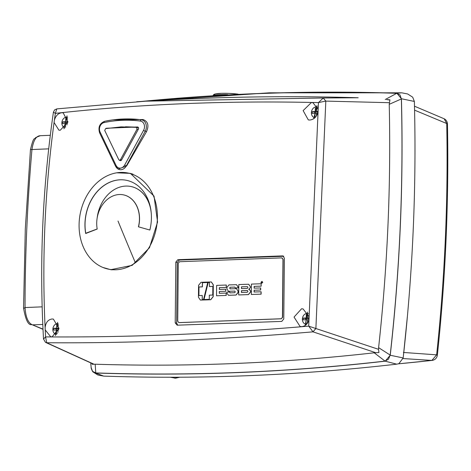 <?xml version="1.0" encoding="UTF-8"?>
<svg xmlns="http://www.w3.org/2000/svg" width="471" height="471" viewBox="0 0 471 471"><rect width="100%" height="100%" fill="white"/><g stroke="black" fill="none" stroke-linecap="round" stroke-linejoin="round"><path stroke-width="0.71" d="M414.574 110.143L446.732 123.537L444.171 118.78A5.946 5.946 0 0 1 447.45 123.979A5.946 0.96 178.9 0 0 446.732 123.537A1515.702 1221.032 -78.2 0 1 436.635 354.846L403.4 352.455M407.421 316.059L403.376 356.105M398.466 363.824L432.095 360.415A5.946 3.409 83.7 0 1 431.889 360.427L403.076 358.561M144.179 101.271A2923.526 2355.159 101.8 0 1 396.729 93.311L400.026 94.93L401.369 98.939A1529.349 1232.024 101.8 0 1 390.182 355.075L388.487 359.208L385.043 361.104A2923.526 2355.159 101.8 0 1 95.784 372.932L92.487 371.319L91.286 368.616L90.838 364.313L91.144 367.309M385.272 99.516L396.729 93.311M401.369 98.939L389.229 104.321L389.964 99.811L386.732 99.575L389.888 100.04M389.229 104.321A1521.677 1225.848 101.8 0 1 378.602 347.657L390.182 355.075M385.043 361.104L374.215 352.803L378.931 352.543L378.537 349.329L315.888 328.528L325.82 101.1L323.265 97.986L145.733 101.171L56.808 108.889L145.733 101.171C216.554 96.749 287.375 95.613 358.201 97.762L323.265 97.986M378.602 347.657L378.537 349.329M374.215 352.803A2915.861 2348.983 101.8 0 1 95.171 364.218L95.784 372.932M95.171 364.218L92.175 364.271L91.969 363.636M90.838 363.247L90.838 364.313L90.809 363.241M43.014 329.341L32.464 324.866C28.154 323.029 25.681 317.26 25.045 307.551L24.033 308.24M50.309 135.295L40.241 135.707L35.578 137.638C34.465 140.27 33.977 134.883 30.462 149.66L25.304 228.888L23.55 307.975C25.528 319.556 28.16 325.12 31.445 324.678M30.462 149.66A3.568 0.312 4.9 0 1 31.946 149.537C33.412 140.146 36.338 135.536 40.724 135.713M389.305 102.702L325.82 101.1L323.23 97.986L318.455 102.601C227.169 100.447 139.463 104.032 55.343 113.364L56.808 108.889L54.577 109.92L53.423 112.157L55.343 113.364L54.071 122.472C44.892 190.355 41.901 258.75 45.116 327.651C45.728 322.535 48.024 319.65 52.016 318.997L53.388 319.103L58.934 328.47L52.069 336.865L50.691 336.759L45.222 329.941L45.116 327.651M93.941 364.201L46.7 342.741C131.344 343.359 220.116 339.726 313.021 331.849L315.888 328.528L308.699 326.138L318.072 111.762C316.906 116.72 314.151 119.481 309.8 120.04L308.311 119.911L303.141 110.62L311.402 102.513L312.885 102.643L318.172 109.331L318.072 111.762M375.681 352.679L313.05 331.861M46.723 342.758L45.499 342.37M45.222 329.941L45.581 336.9L43.52 339.038C39.24 262.794 42.543 187.17 53.423 112.157M325.738 101.088L318.455 102.601L318.172 109.331M315.811 328.511L313.021 331.849L308.699 326.138C216.978 333.886 129.272 337.472 45.581 336.9L46.7 342.741L45.469 342.352L43.52 339.032M54.377 120.217C55.708 115.736 58.198 113.234 61.854 112.722L63.214 112.822L67.871 121.983L60.253 130.243L58.893 130.143L54.071 122.472M309.011 319.244C307.999 323.748 305.532 326.22 301.617 326.656L300.109 326.527L294.039 317.077L301.558 308.788L303.059 308.923L309.123 316.759M177.814 259.692L175.824 262.135L175.206 322.888L177.155 325.19L281.77 321.399L283.772 318.949L284.39 258.208L282.953 255.959L282.441 255.9L177.814 259.692L179.257 260.057L177.267 262.506L176.654 323.088L177.72 325.167M102.913 267.457L110.72 269.683L132.168 265.361L149.49 247.705L157.573 222.035L154.035 196.119L130.408 173.363L116.667 172.822M126.605 166.016L126.305 165.927A1.484 0.312 28.6 0 1 124.656 165.062A6.229 5.016 -78.2 0 1 116.06 165.409A1.484 0.606 -25.6 0 0 115.583 166.234A1.484 0.606 -25.6 0 0 115.707 166.357A7.683 6.188 -78.2 0 0 117.933 168.936A7.683 6.188 -78.2 0 0 126.305 165.927L145.227 131.179A7.683 6.188 -78.2 0 0 141.282 119.775A165.68 133.47 -78.2 0 0 110.45 120.235L112.74 119.881L143.037 119.516C147.988 121.394 149.16 125.421 146.552 131.597L126.605 166.016L118.15 169.071M179.257 260.057L283.754 256.271L282.441 255.9M175.206 322.888L176.654 323.088M131.727 173.752L129.808 173.387M119.852 160.393A1.484 1.195 -78.2 0 0 121.612 159.916L138.356 129.178A1.484 1.195 -78.2 0 0 137.567 126.964L106.434 128.242A1.484 1.195 -78.2 0 0 105.787 128.595M138.121 127.211L125.521 126.781M91.074 367.333A1529.437 1232.095 -78.2 0 0 91.08 367.492L92.752 371.749L95.631 373.014A2923.615 2355.23 -78.2 0 0 385.184 361.175L390.235 355.258A1529.437 1232.095 -78.2 0 0 401.433 98.751L396.882 93.229A2923.615 2355.23 -78.2 0 0 141.536 101.442M92.799 371.796L97.797 374.975L103.714 376.117L95.631 373.014M103.714 376.117C201.088 379.414 298.744 375.428 396.694 364.16L385.184 361.175M398.86 363.718L403.17 357.948L390.235 355.258M403.17 357.948A1529.437 1232.095 -78.2 0 0 414.368 101.448L401.433 98.751M136.684 101.76L269.406 92.816L401.728 92.822L396.882 93.229M414.368 101.448L412.696 97.185L407.65 93.959L401.728 92.822M138.427 226.81L138.533 226.834A26.753 21.124 -78.7 0 0 123.402 194.847L123.296 194.823A26.753 21.124 101.3 0 1 138.427 226.81L149.837 230.031A41.619 32.858 101.3 0 0 126.299 180.269A41.619 32.858 101.3 0 0 103.644 185.721A41.619 32.858 101.3 0 0 85.698 233.504L97.197 229.047A26.753 21.124 101.3 0 1 108.73 198.332A26.753 21.124 101.3 0 1 123.296 194.823M135.371 262.771A49.049 38.728 -78.7 0 0 157.208 211.715A49.049 38.728 -78.7 0 0 127.818 172.992A49.049 38.728 -78.7 0 0 101.118 179.422A49.049 38.728 -78.7 0 0 79.281 230.478A49.049 38.728 -78.7 0 0 108.666 269.2A49.049 38.728 -78.7 0 0 135.371 262.771A2972.669 1395.791 -125.6 0 1 117.997 221.046M133.069 174.217A49.049 38.728 -78.7 0 0 129.902 173.405L127.818 172.992M108.666 269.2L110.75 269.618A49.049 38.728 -78.7 0 0 112.127 269.859M261.664 283.201L261.17 282.429L261.958 281.599M262.453 282.365L261.917 281.587L261.087 282.412L261.623 283.195L262.453 282.365M241.529 292.485L241.546 290.701L247.446 290.495M241.458 290.684L241.446 292.467L247.263 292.255L247.887 291.49L247.281 290.472L241.546 290.701M281.941 257.914L283.159 259.35L282.612 317.26L281.364 318.79L282.441 317.224L282.989 259.315L281.764 257.878L179.522 261.723L178.274 263.254L177.726 321.157L178.786 322.594M281.193 318.755L178.874 322.611M282.1 257.92L281.764 257.878M261.193 286.138L254.14 286.368L254.122 288.146L260.675 287.94L260.657 290.018L254.105 290.23L254.087 292.008L261.14 291.785L261.117 294.157L251.337 294.481L251.437 284.09L261.134 283.748L261.193 286.138L261.134 283.748M254.21 288.17L254.228 286.386M254.175 292.026L254.187 290.248M261.623 283.418L262.73 282.376L262 281.375M211.344 281.958L213.31 284.796L213.198 296.671L210.731 299.739L200.422 300.08M249.236 289.412L250.707 291.143L250.702 291.855L248.447 294.611L238.709 294.94L238.803 284.549L248.653 284.243L250.413 286.798L250.407 287.51L248.741 289.371L250.495 287.528L250.413 286.798M248.7 284.254L250.501 286.815M249.489 289.43L250.619 291.125L250.613 291.837L248.364 294.593L238.709 294.94M228.523 291.278L234.876 291.113M236.524 284.69L238.126 286.969L238.026 287.84L235.312 287.94L238.114 287.858L238.126 286.969M230.337 288.894L229.724 288.022L230.348 287.257L234.87 287.098M236.483 288.699L238.085 290.978L237.985 292.591L235.989 295.04L228.447 295.276L226.887 293.009L226.892 292.114L229.601 292.014M228.488 295.288L236.077 295.058L238.073 292.609L238.085 290.978M230.295 292.903L229.689 292.179M226.286 287.41L219.321 287.657L219.303 289.435L225.78 289.212L225.756 291.29L219.28 291.514L219.268 293.298L226.233 293.056L226.215 295.429L216.548 295.782L216.648 285.385L226.315 285.037L226.286 287.41L226.227 285.02M219.386 289.453L219.404 287.675M219.351 293.315L219.368 291.537M281.364 318.79L179.115 322.635M261.117 294.157L251.337 294.481M261.034 294.139L261.052 291.761M260.657 290.018L254.105 290.23M260.569 290.001L260.587 287.922M261.105 286.121L254.14 286.368M262.641 282.359L261.582 283.412L260.899 282.417L261.958 281.364L262.641 282.359M210.643 299.721L213.11 296.653L213.222 284.778L211.302 281.946L201.035 282.294L198.562 285.355L198.45 297.236L200.381 300.068L210.731 299.739M249.147 289.394L248.653 289.353M234.752 291.102L235.276 291.949L234.652 292.715L230.089 292.874M230.213 292.885L229.601 292.161M230.125 288.864L236.436 288.688L237.996 290.96M230.248 288.876L229.642 288.005L230.266 287.239L234.829 287.086M234.788 287.092L235.312 287.94M234.788 291.096L228.476 291.266L226.922 289L226.94 287.363L228.935 284.914L236.483 284.684L238.038 286.951M226.215 295.429L216.548 295.782M226.127 295.411L226.151 293.039M225.756 291.29L219.28 291.514M225.674 291.272L225.691 289.194M226.204 287.392L219.321 287.657M203.554 299.556L207.746 282.47L202.371 282.682L202.324 286.839L198.909 286.974L198.827 295.588L202.242 295.452L202.212 299.609L203.554 299.556M203.919 299.544L208.117 282.459L209.46 282.406L209.407 286.556L212.839 286.421L212.757 295.034L209.324 295.17L209.301 299.332L203.919 299.544M207.835 282.488L202.459 282.7L202.406 286.857L198.992 286.992L198.909 295.605M202.242 295.452L202.3 299.627M212.921 286.445L209.407 286.556M209.548 282.423L208.117 282.459M204.008 299.562L208.2 282.476M247.481 286.633L241.499 286.821L241.482 288.605L247.299 288.393L247.929 287.628L247.44 286.621M241.564 288.623L241.588 286.839M247.405 286.633L241.499 286.821M120.847 160.599L119.463 160.311L120.476 159.734L137.055 129.119L136.519 127.37L138.486 127.776M119.663 160.328L118.833 159.799L104.709 130.443L105.581 128.636L121.165 126.87L136.519 127.37M175.595 378.178L170.196 377.236M315.829 116.79L314.958 116.826L315.111 113.287L312.208 113.411L312.291 111.639L314.875 112.175L317.778 112.057L315.187 111.521L315.346 107.983L316.795 107.924L316.642 111.462L318.125 111.397M315.346 107.983L316.777 108.277M318.072 111.757L316.642 111.462M317.778 112.057L317.79 111.698M317.742 113.181L316.565 113.228L316.447 115.954M312.291 111.639L315.187 111.521M316.547 113.588L315.111 113.287M314.828 113.299L314.875 112.175M67.836 122.183L65.646 121.724L65.799 118.186L67.253 118.127L67.094 121.665L67.924 121.636M65.799 118.186L67.235 118.486M67.895 121.836L67.094 121.665M67.536 123.414L67.017 123.437L66.953 124.95M65.704 127.023L65.41 127.035L65.569 123.496L62.667 123.614L62.743 121.848L65.646 121.724M67.006 123.796L65.569 123.496M62.743 121.848L65.328 122.383L67.818 122.283M65.281 123.508L65.328 122.383M308.941 319.621L307.551 319.679L307.392 323.218L305.944 323.277L306.097 319.738L303.194 319.856L303.277 318.084L305.862 318.626L308.764 318.508L306.174 317.966L306.333 314.428L307.781 314.369L307.628 317.907L309.147 317.848M306.333 314.428L307.763 314.728M309.129 318.219L307.628 317.907M308.764 318.508L308.776 318.149M303.277 318.084L306.174 317.966M307.534 320.039L306.097 319.738M305.814 319.75L305.862 318.626M58.922 328.652L56.632 328.175L56.785 324.637L58.239 324.578L58.08 328.116L58.957 328.081M56.785 324.637L58.221 324.937M58.946 328.299L58.08 328.116M58.745 329.853L58.004 329.883L57.892 332.438M57.338 333.444L56.402 333.486L56.555 329.947L53.653 330.065L53.729 328.293L56.632 328.175M57.992 330.242L56.555 329.947M53.729 328.293L56.314 328.835L58.916 328.729M56.267 329.959L56.314 328.835M151.279 213.634A34.153 26.965 -78.7 0 0 130.797 186.475A34.153 26.965 -78.7 0 0 97.144 218.085M97.191 229.024L85.746 233.251A41.619 32.858 -78.7 0 1 126.346 180.275M97.185 228.977L85.746 233.251M150.667 208.747A34.153 26.965 -78.7 0 0 130.885 186.492A34.153 26.965 -78.7 0 0 130.844 186.487M398.513 363.812A2909.885 2344.167 101.8 0 0 431.889 360.427L436.635 354.846A5.946 0.43 6.1 0 1 437.359 355.134C445.59 277.884 448.951 200.834 447.45 123.979M43.008 329.117L32.464 324.866L42.79 324.442M48.707 148.854L31.946 149.537A1521.248 1225.501 -78.2 0 0 26.8 228.612A1521.248 1225.501 -78.2 0 0 25.045 307.551L42.16 306.851M175.824 262.135L177.267 262.506M118.221 169.118L115.583 166.234L99.634 132.916C97.939 127.247 99.628 123.367 104.692 121.271L110.45 120.235A165.68 133.47 -78.2 0 0 104.715 121.271A1.484 0.83 78.3 0 0 104.692 121.271A1.484 0.83 78.3 0 0 104.132 122.548A6.229 5.016 -78.2 0 0 100.111 132.092A1.484 0.606 -25.6 0 0 99.634 132.916A1.484 0.606 -25.6 0 0 99.758 133.04M146.552 131.597L145.227 131.179A1.484 0.312 -151.4 0 1 143.573 130.314A6.229 5.016 -78.2 0 0 140.376 121.065A1.484 0.877 97.2 0 1 141.282 119.775L143.037 119.516M140.376 121.065A164.226 132.298 -78.2 0 0 104.132 122.548M124.656 165.062L143.573 130.314M116.06 165.409L100.111 132.092M107.058 128.371L106.434 128.242M121.589 159.963L120.476 159.734M138.25 129.366L137.055 129.119M138.492 127.776L136.667 127.4M213.428 95.501A16.202 1.902 2.5 0 1 227.817 94.659M215.212 95.054A14.713 1.731 2.5 0 1 220.728 93.364A14.713 1.731 2.5 0 1 237.99 94.123M179.074 377.218L174.741 378.184M317.754 107.241A5.499 4.427 -78.2 0 0 316.118 106.917A5.499 4.427 -78.2 0 0 311.437 112.11A5.499 4.427 -78.2 0 0 314.905 117.785M67.606 117.232A5.499 4.427 -78.2 0 0 66.57 117.126A5.499 4.427 -78.2 0 0 61.925 122.054A5.499 4.427 -78.2 0 0 64.951 127.9M308.346 313.533A5.499 4.427 -78.2 0 0 307.104 313.368A5.499 4.427 -78.2 0 0 302.388 318.997A5.499 4.427 -78.2 0 0 306.603 324.278M58.221 323.606A5.499 4.427 -78.2 0 0 57.556 323.571A5.499 4.427 -78.2 0 0 52.864 328.905A5.499 4.427 -78.2 0 0 56.579 334.475M414.486 106.199L444.165 118.78M403.353 356.3L403.429 355.687M432.095 360.415A5.946 5.946 0 0 0 437.359 355.134M93.629 364.201L45.469 342.352M398.955 363.689L396.694 364.16M213.057 95.525L213.646 94.63L215.011 93.982L221.541 93.323L229.348 93.405L238.079 94.123M179.916 377.212L175.571 378.184M317.001 105.61L313.692 118.751M67.029 115.842L63.926 128.813M307.563 312.085L305.202 325.479M57.609 322.352L55.425 335.57"/></g></svg>
